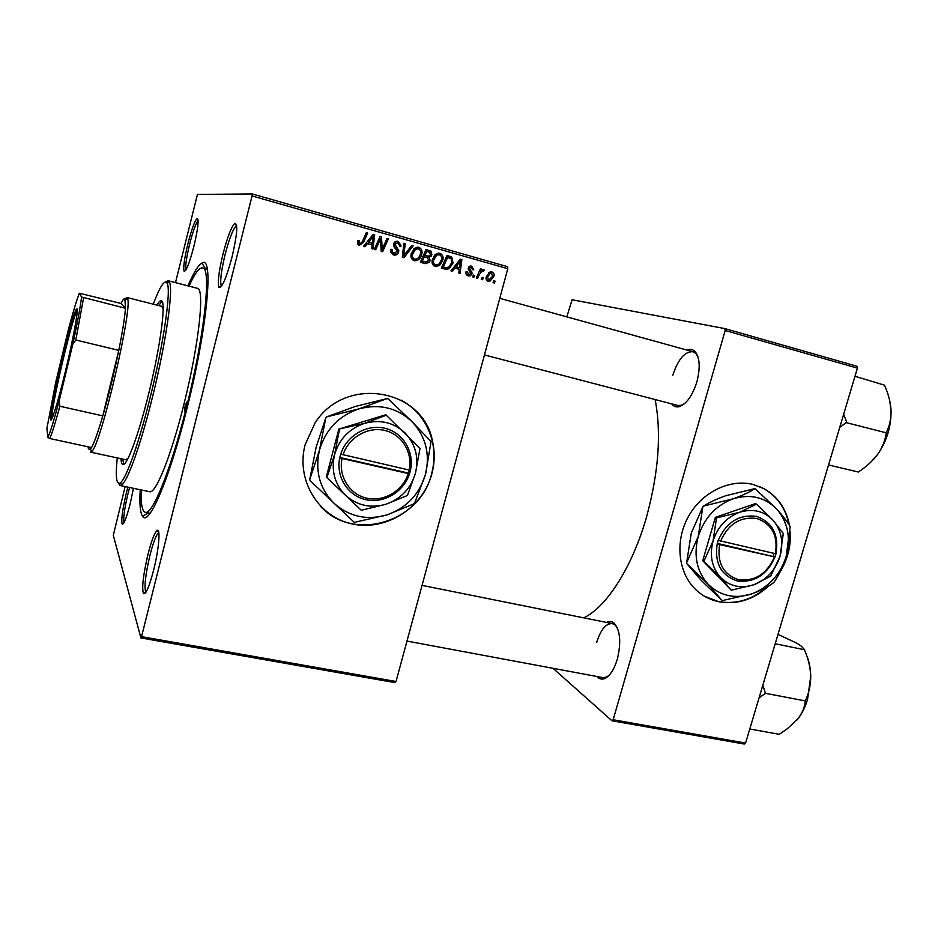 <?xml version="1.0" encoding="UTF-8"?>
<svg xmlns="http://www.w3.org/2000/svg" width="938" height="938" viewBox="0 0 938 938"><rect width="100%" height="100%" fill="white"/><g stroke="black" fill="none" stroke-linecap="round" stroke-linejoin="round"><path stroke-width="1.41" d="M789.491 525.456C786.22 508.595 777.59 496.272 763.591 488.475L752.968 484.454C729.541 478.591 701.636 492.356 688.269 516.779C674.785 541.144 677.986 572.239 695.269 589.146C701.882 595.583 709.656 599.769 718.59 601.704C736.975 604.975 753.789 599.64 769.031 585.722M779.408 573.095C787.603 560.009 791.203 546.045 790.218 531.201M704.391 596.181L718.262 601.516C736.06 604.717 752.475 599.757 767.507 586.649M781.647 568.534C787.486 557.641 790.277 546.209 790.03 534.25M789.034 524.741C785.657 508.15 777.063 496.014 763.239 488.335L758.842 486.318M305.096 444.846C295.716 480.104 318.474 517.143 352.418 523.979C386.221 531.318 422.909 507.868 431.843 473.831C434.693 463.079 434.939 452.362 432.582 441.657C423.577 388.742 345.313 374.743 315.004 423.05L305.096 444.846M320.456 506.239C353.38 542.809 420.646 522.138 431.632 473.69C434.482 462.95 434.728 452.222 432.371 441.54C427.927 423.214 417.551 409.414 401.241 400.127M232.073 256.883C226.339 278.152 221.978 288.306 218.988 287.356C217.393 283.042 218.706 271.997 222.939 254.233C227.535 236.622 231.545 226.316 234.969 223.326C238.041 224.065 237.079 235.25 232.073 256.883M236.657 225.659L236.411 225.741C233.175 228.532 229.388 238.217 225.05 254.808C221.063 271.551 219.832 281.939 221.368 285.984L221.544 286.172M153.609 570.187C149.177 586.954 145.8 594.774 143.479 593.672C141.673 588.138 143.174 575.006 148.005 554.264C151.546 540.523 154.594 532.585 157.138 530.462C160.715 527.789 158.874 549.551 153.609 570.187M158.827 532.608L158.639 532.69C156.224 534.672 153.34 542.129 150.01 555.073C145.46 574.619 144.053 586.977 145.8 592.159L145.918 592.288M133.442 488.311L130.206 503.659C126.536 517.846 123.863 524.67 122.198 524.131C121.049 520.121 122.456 509.686 126.396 492.813L127.873 487.139M129.596 487.502L128.037 493.435C124.473 508.607 123.124 518.362 123.98 522.701M194.014 245.838C189.488 263.074 186.181 271.528 184.118 271.211C183.074 267.987 184.305 258.935 187.834 244.044C191.633 229.271 194.741 220.735 197.156 218.413C199.114 219.222 198.07 228.368 194.014 245.838M198.164 220.524C195.843 223.162 192.97 231.158 189.546 244.513C186.357 257.962 185.161 266.427 185.97 269.886M686.979 350.073C690.098 348.819 692.783 349.299 695.023 351.516C699.854 357.589 700.475 367.696 696.875 381.836C692.455 395.648 686.604 403.915 679.335 406.635C676.251 407.409 673.707 406.494 671.702 403.879M484.442 354.939L677.635 405.427L681.094 405.357L684.447 403.739M606.476 622.422C609.266 620.991 611.811 621.226 614.109 623.149C620.264 630.289 621.331 642.307 617.321 659.203C614.038 669.861 609.712 676.345 604.33 678.666C601.493 679.64 599.007 678.913 596.873 676.486M406.986 641.076L602.735 677.588L605.936 677.271L608.832 675.571M187.987 285.867C193.591 272.677 198.258 265.079 201.975 263.074C213.946 254.186 207.568 327.21 187.002 408.405C169.59 478.708 148.79 526.816 142.658 516.404C140.196 512.98 139.387 504.093 140.231 489.742M583.694 617.849C606.37 607.378 632.388 567.138 646.599 516.756C658.699 472.072 661.548 433.004 655.123 399.541M395.097 682.641L140.911 637.946L141.544 636.656L396.035 681.492L395.097 682.641M125.153 486.576L113.299 535.328L140.911 637.946M442.701 260.424L439.641 265.442L435.173 266.591C432.418 265.208 431.48 262.886 432.359 259.627L435.654 254.221L439.922 253.283C442.748 254.702 443.674 257.082 442.701 260.424L441.352 260.213M454.86 268.045L452.362 271.211L450.955 270.824L460.288 259.24L461.871 259.685L460.054 273.368L458.752 273.005L459.292 269.288L453.394 267.799M359.324 245.357L357.788 244.408L357.859 240.421L359.277 240.632L359.055 243.294L359.829 243.798L362.267 241.758L366.336 232.601L367.708 232.999L363.51 242.473L359.324 245.357M398.615 252.123C397.712 254.561 396.024 255.499 393.55 254.937L390.571 252.146L390.747 249.274L392.131 249.485L391.955 251.56L394.054 253.401L397.325 251.173L394.323 247.339L393.573 243.974C394.359 241.723 395.871 240.878 398.111 241.429L400.995 245.299L400.761 246.671L399.389 246.436L399.576 245.381L397.665 242.989L394.933 244.267L398.791 250.739L398.615 252.123L397.231 251.923M413.119 245.862L404.008 257.68L402.308 257.2L403.868 243.247L405.216 243.622L403.879 255.593L411.688 245.463L413.119 245.862L411.536 245.662M421.69 254.503L420.904 256.613C419.45 259.638 417.187 260.999 414.104 260.694C411.325 259.31 410.363 256.965 411.243 253.682L414.549 248.253L418.864 247.304C421.725 248.746 422.663 251.15 421.69 254.503L420.318 254.292M495.17 281.189L494.361 282.971L493.095 282.619L493.869 280.825L495.17 281.189L493.81 280.943M175.488 282.631L197.437 194.424L252.252 193.955L507.669 266.72L507.798 268.678L252.064 195.948L141.544 636.656M507.798 268.678L396.035 681.492M430.167 260.565L429.299 262.288L425.43 263.672L420.353 262.253L426.028 249.52L430.964 251.161L431.902 254.667L429.299 257.422L430.167 260.565L428.807 260.342M367.508 243.505L364.952 246.753L363.475 246.331L373.054 234.512L374.708 234.981L372.972 248.992L371.612 248.617L372.14 244.806L365.949 243.294M379.21 241.91L375.681 249.754L374.309 249.367L380.054 236.493L381.473 236.892L382.188 249.391L386.984 238.463L388.344 238.85L382.634 251.701L381.215 251.302L380.465 238.827L379.21 241.91L377.721 241.711M468.25 275.842C466.303 275.209 465.576 273.837 466.034 271.739L467.417 271.75L468.625 274.67L470.712 273.673L468.226 268.104L469.727 266.228L471.662 266.134L473.807 269.874L472.482 269.687L471.275 267.318L470.36 267.365L469.492 269.065L471.849 272.008L472.037 273.931L470.208 275.878L468.25 275.842M447.168 269.417L441.352 268.139L447.004 255.464L451.694 256.977L453.054 263.015L449.056 268.807L444.647 269.054M493.834 276.687L489.636 281.506L488.276 281.447C486.341 280.591 485.661 279.043 486.259 276.804L490.117 271.856L491.934 271.868C493.88 272.794 494.514 274.4 493.834 276.687L492.52 276.464M483.363 277.883L482.566 279.665L481.288 279.313L482.05 277.507L483.363 277.883L482.003 277.636M479.306 274.646L477.63 278.281L476.328 277.918L480.408 268.796L481.71 269.159L480.854 271.047L482.742 269.534L484.278 270.074L483.375 271.422L482.155 270.976L479.306 274.646L477.899 274.412M474.71 275.455L473.913 277.249L472.623 276.886L473.397 275.08L474.71 275.455L473.338 275.209M744.28 744.045L611.975 720.783L613.159 719.751L745.581 743.072L744.28 744.045M552.986 668.302L611.975 720.783M566.822 316.856L572.098 299.761L724.828 328.593L856.945 366.23L857.426 368.118L745.581 743.072M857.426 368.118L725.18 330.504L613.159 719.751M725.18 330.504L724.828 328.593M617.286 627.721L615.129 625.036L612.256 623.582C605.925 623.36 600.754 629.597 596.72 642.295M697.884 356.592L695.855 353.509L692.912 351.715C684.846 351.351 678.139 359.184 672.816 375.2M252.064 195.948L252.252 193.955M207.286 269.206L205.891 269.476M359.055 243.294L358.14 243.165M419.931 258.161L420.646 256.578M425.899 249.801L430.964 251.161M428.83 250.868L429.827 252.334M430.542 254.479L431.902 254.667M428.842 256.168L427.177 257.106L429.299 257.422M427.177 257.106L427.857 257.915M427.071 262.054L424.586 263.437M420.916 260.987L424.023 261.784M423.484 255.23L426.485 255.875M426.696 251.384L424.926 255.359L427.071 255.957L429.358 256.015L430.577 254.362L428.947 252.029L425.277 251.196M423.519 255.148L424.926 255.359M424.269 256.848L422.346 261.139L426.133 262.124L428.865 260.154L427.06 257.633L422.85 256.637M420.951 260.916L422.346 261.139M417.492 247.128L418.864 247.304M417.14 247.151L419.462 249.426M416.918 258.876L413.541 260.494M416.331 248.582L413.693 249.016M411.372 258.149L413.154 258.923M415.323 249.578L412.556 254.128C411.923 256.461 412.614 258.149 414.608 259.158C417.047 259.251 418.794 258.056 419.837 255.57L420.412 253.975C421.092 251.607 420.423 249.907 418.418 248.863L413.412 249.32M411.184 253.917L412.556 254.128M412.556 258.829L414.608 259.158M403.844 243.458L405.216 243.622M402.519 255.382L403.879 255.593M403.422 255.523L402.343 256.918M390.747 249.285L392.131 249.485M390.654 249.719L392.014 249.918M390.478 251.337L391.955 251.56M390.595 252.263L394.054 253.401M392.096 253.096L393.034 253.237M396.598 241.242L398.111 241.429M396.387 241.265L398.779 243.575M399.459 246.202L400.854 246.377M395.684 242.743L394.112 242.719M393.55 244.091L394.933 244.267M393.468 245.393L395.121 245.615M393.55 245.826L396.751 249.895M395.871 253.401L393.151 254.819M357.859 240.445L359.277 240.632M357.437 241.582L358.844 241.769M358.468 243.61L359.829 243.798M366.23 232.835L367.708 232.999M362.045 242.262L363.51 242.473M360.86 243.728L358.82 245.181M372.679 236.095L372.843 234.781L374.708 234.981M371.811 243.106L371.612 244.666M368.669 242.133L372.363 243.177L373.312 236.177L368.669 242.133L372.363 243.177M371.847 236.001L373.312 236.177M379.949 236.728L381.473 236.892M379.632 237.431L379.738 238.744M381.051 249.215L382.188 249.391M386.878 238.674L388.344 238.85M381.66 249.309L381.156 250.458M379.081 238.662L380.465 238.827M466.139 274.201L468.625 274.67M470.817 266.005L471.662 266.134M470.126 266.087L471.357 267.342M472.482 269.652L473.807 269.874M469.563 267.236L468.824 266.92M468.238 268.045L469.575 268.256M468.121 268.843L469.492 269.065M469.832 271.668L471.849 272.008M470.712 273.697L472.037 273.931M469.035 274.74L467.487 275.561M460.136 259.427L461.871 259.685M458.506 267.529L458.307 269.007M454.414 266.521L459.526 267.693L460.511 260.858L455.985 266.697L459.526 267.693M454.473 266.451L455.985 266.697M459.151 260.647L460.511 260.858M446.887 255.746L451.694 256.977M449.454 256.66L450.815 258.337M451.706 262.804L453.054 263.015M447.872 267.67L444.964 269.042M441.915 266.873L444.612 267.424M447.672 257.329L443.334 267.025L445.011 267.494L448.751 267.26L451.776 262.558L451.143 258.548L446.265 257.118M441.95 266.791L443.334 267.025M442.818 267.119L445.011 267.494M438.644 253.096L439.922 253.283M438.187 253.131L440.344 255.242M437.671 264.915L434.529 266.357M437.296 254.515L435.021 254.761M432.524 264.176L434.083 264.797M436.416 255.546L433.649 260.061C433.028 262.394 433.696 264.059 435.678 265.067L438.949 264.106L441.435 259.908C442.115 257.551 441.458 255.851 439.476 254.819L434.529 255.265M432.301 259.849L433.649 260.061M433.52 264.704L435.678 265.067M491.09 271.727L491.934 271.868M490.281 271.809L491.313 272.993M488.921 280.31L487.373 281.037M489.659 272.911L488.768 272.583M488.604 280.263L492.567 276.323L491.559 273.04L490.562 273.052L487.572 277.015L488.604 280.263L486.47 279.876M486.259 276.792L487.572 277.015M480.338 268.948L481.71 269.159M479.494 270.824L480.854 271.047M482.273 269.757L484.278 270.074M481.182 270.672L482.613 270.906M185.114 405.978L184.575 411.243L186.158 407.315L186.709 402.05L185.114 405.978M120.979 458.717C121.178 462.328 121.811 464.263 122.878 464.521C126.876 466.315 138.578 434.962 148.685 393.69C160.621 345.876 166.448 300.336 161.23 300.746C160.152 300.523 158.733 301.977 156.963 305.108M122.702 459.081L123.828 464.31M117.262 457.908C115.327 476.973 116.359 485.274 120.369 482.847C126.149 478.978 139.176 442.373 150.443 396.434C163.892 342.511 171.349 289.631 167.116 283.182C164.607 279.29 159.988 286.289 153.281 304.182M165.616 281.928L168.066 280.708L169.297 281.928C173.694 288.435 166.178 342.229 152.472 397.126C140.981 443.873 127.697 481.077 121.764 484.946L120.111 485.521L118.446 483.328M120.111 485.521L149.705 491.723C155.649 494.197 171.15 455.868 183.895 404.395C198.997 344.668 204.988 287.989 197.332 288.294L168.066 280.708M141.275 489.953C140.77 503.858 142.119 511.316 145.343 512.3C152.402 515.29 170.986 469.704 186.369 407.584C204.648 335.347 211.718 267.412 202.561 267.916C199.243 267.412 194.729 273.486 189.019 286.137M128.201 458.049L125.762 459.749L90.564 452.151L91.795 451.436C100.729 445.304 132.891 307.945 127.568 298.636L126.782 297.475L161.699 306.316L163.142 308.919M161.993 301.368L158.663 305.542M839.768 427.341L846.135 422.616L846.451 421.525L843.649 414.315M828.547 464.955L858.317 472.025C866.137 466.936 872.586 461.05 877.687 454.367C886.879 440.954 891.323 426.204 891.041 410.094C891.206 418.289 889.681 425.688 886.457 432.289L886.14 433.368C885.226 440.473 882.412 447.473 877.687 454.367L870.98 461.988M846.135 422.616L886.48 432.875M846.475 422.123L846.451 421.525M854.987 376.279L884.44 385.155C888.239 393.385 890.443 401.699 891.041 410.094L889.564 399.963M796.679 720.325L797.898 718.848C801.967 713.666 805.167 707.264 807.501 699.654L810.737 676.298C810.69 684.998 808.966 693.006 805.554 700.346L805.238 701.366C804.687 707.229 802.236 713.056 797.898 718.848L787.17 728.861L779.267 734.313L749.779 729.002M759.088 697.802L765.467 693.323L805.566 700.967M765.467 693.323L762.817 685.291M775.21 643.761L804.687 649.776L804.687 650.386C808.322 658.781 810.338 667.422 810.737 676.298C810.538 667.985 809.072 660.774 806.328 654.665M777.989 634.416L796.761 643.128L801.345 646.188L804.687 649.776M765.15 693.745L765.467 692.701M50.605 419.345L50.57 418.981C49.433 409.543 70.983 317.49 76.224 309.434L77.151 308.801C78.393 310.689 72.941 340.084 65.496 371.026C58.062 402.015 51.086 424.351 50.605 419.345M77.315 310.314L77.057 310.724C71.886 318.557 50.722 408.98 51.895 418.196L51.942 418.653M88.125 446.84L88.395 448.88L90.376 449.325L91.549 447.578C94.316 442.595 98.068 432.031 102.793 415.886C108.679 395.39 114.002 373.547 118.774 350.355C122.503 331.818 124.742 317.794 125.481 308.262L124.895 298.929C124.097 298.202 122.819 299.714 121.061 303.466L79.355 293.231C76.635 300.043 72.906 312.506 68.146 330.61L55.694 382.493L46.9 428.455L47.85 437.366C50.183 432.547 53.935 420.494 59.082 401.23L72.801 344.187C77.467 322.566 80.398 306.832 81.571 296.994L79.355 293.231M81.571 296.994L125.481 308.262L121.061 303.466M125.012 298.859L126.782 297.475M59.082 401.23L59.868 406.248L102.793 415.886L118.774 350.355L75.802 340.013L72.801 344.187M91.549 447.578L49.773 438.515L47.85 437.366M83.599 297.768L75.802 340.013M59.868 406.248C55.412 422.616 52.047 433.368 49.773 438.515M409.179 470.044L340.658 454.144L339.708 457.955C335.698 476.75 347.904 495.909 365.949 499.708C383.935 503.741 403.786 491.852 409.484 473.831L410.527 470.114L409.179 470.044C412.966 452.597 401.956 434.411 384.85 430.46C367.825 426.286 348.467 437.518 343.003 454.93M410.481 470.102C414.549 451.694 402.941 432.453 384.873 428.256C366.875 423.835 346.427 435.736 340.705 454.156M326.858 477.583L361.271 510.272L326.295 477.067L326.858 477.583L334.538 454.766C330.985 470.677 334.678 484.207 345.606 495.358C357.284 505.629 370.768 508.584 386.046 504.21L407.42 495.475L415.44 473.209L420.025 448.411L385.776 414.76L338.841 429.1L326.295 477.067M361.271 510.272L386.046 504.21C401.007 498.84 410.809 488.51 415.44 473.209C419.087 457.662 415.616 444.237 405.04 432.934C393.632 422.393 380.136 419.192 364.565 423.343L338.841 429.1M386.444 415.159L364.565 423.343C349.241 428.607 339.239 439.09 334.538 454.766L339.427 429.534M358.937 408.886C338.782 415.769 325.627 429.522 319.471 450.134C314.828 471.064 319.717 488.815 334.127 503.389C349.487 516.803 367.157 520.613 387.113 514.856C406.658 507.81 419.45 494.303 425.512 474.335C430.296 454.039 425.782 436.475 411.981 421.631C397.091 407.76 379.409 403.516 358.937 408.886L326.705 416.859L355.15 406.494L387.054 398.591L358.937 408.886M309.774 479.459L316.118 447.274L325.826 417.785L319.471 450.134L309.774 479.459L310.103 480.655L354.318 522.372L387.113 514.856L414.385 503.647L425.512 474.335L431.058 441.552L411.981 421.631L388.238 398.885L387.054 398.591M326.705 416.859L325.826 417.785M339.708 457.955L409.484 473.831M342.007 458.729C338.255 476.527 349.827 494.631 366.899 498.23C383.923 502.053 402.73 490.844 408.171 473.772M339.791 457.474L408.522 473.115L409.343 470.055M408.522 473.115L409.531 473.842M775.386 553.69L718.168 540.394L717.218 543.829C714.346 563.128 721.064 575.51 737.35 580.985C754.562 582.826 767.108 574.818 774.999 556.973L776.031 553.608L775.386 553.69C778.223 535.692 771.997 523.943 756.731 518.468C740.317 516.428 728.275 524.002 720.607 541.167M776.031 553.608L775.996 553.596C779.032 534.59 772.49 522.185 756.356 516.369C738.992 514.223 726.282 522.231 718.215 540.405M703.887 561.311L720.501 577.386L731.277 590.201L702.738 560.701L703.887 561.311L713.032 541.05C709.351 555.413 711.836 567.525 720.501 577.386C729.823 586.449 740.985 588.9 754 584.726L770.673 576.143L780.029 556.316L783.3 533.523L773.053 520.238L756.567 504.152L755.336 503.647L715.366 517.342L702.738 560.701M731.277 590.201L754 584.726C766.792 579.649 775.468 570.187 780.029 556.316C783.769 542.258 781.436 530.228 773.053 520.238C763.942 510.94 752.78 508.29 739.554 512.289L716.526 517.882L715.366 517.342M756.567 504.152L739.554 512.289C726.493 517.295 717.652 526.875 713.032 541.05L716.526 517.882M733.094 498.817C715.905 505.359 704.274 517.94 698.212 536.583C693.405 555.472 696.711 571.371 708.143 584.28C720.419 596.122 735.075 599.288 752.1 593.789C768.82 587.141 780.158 574.76 786.126 556.644C791.027 538.271 787.99 522.513 777.039 509.381C765.127 497.152 750.482 493.634 733.094 498.817L703.606 506.039C709.491 502.299 716.89 498.852 725.813 495.721L755.02 488.569C749.415 492.216 742.11 495.627 733.094 498.817M722.143 600.637L701.155 580.329L686.874 563.715L708.143 584.28L722.143 600.637L752.1 593.789C760.824 590.53 767.941 586.86 773.451 582.803L774.213 581.982C779.126 574.654 783.101 566.212 786.126 556.644L790.159 526.523C787.334 521.763 782.96 516.041 777.039 509.381L755.02 488.569M686.651 562.648L691.271 533.089L702.82 506.883L698.212 536.583L686.651 562.648L686.874 563.715M703.606 506.039L702.82 506.883M717.3 543.395L775.034 556.984L719.598 544.603C716.925 562.859 723.292 574.572 738.698 579.754C754.984 581.501 766.885 573.939 774.389 557.066M717.218 543.829L719.598 544.603M773.252 556.128L774.061 553.385M427.142 250.153L429.264 250.446M424.949 255.652L427.071 255.957M422.721 261.491L424.82 261.831M402.918 251.747L404.348 251.959M395.086 247.386L397.067 247.655M369.877 238.428L371.507 238.627M380.523 242.297L381.907 242.485M380.828 246.366L382.188 246.553M468.332 269.886L470.325 270.214M457.24 263.027L458.764 263.261M447.907 256.039L450.134 256.355M221.368 285.984L218.988 287.356M145.8 592.159L143.479 593.672M123.699 523.17L122.198 524.131M185.724 270.285L184.118 271.211M681.094 405.357L679.335 406.635M605.936 677.271L604.33 678.666M148.227 512.887L142.658 516.404M205.387 268.667L201.975 263.074M615.129 625.036L614.109 623.149M695.855 353.509L695.023 351.516M198.129 220.043L197.156 218.413M158.639 532.69L157.138 530.462M236.411 225.741L234.969 223.326M431.187 256.226L429.428 255.968M429.299 262.288L427.353 261.972M420.904 256.613L419.403 256.391M391.932 251.419L390.478 251.196M400.995 245.299L399.565 245.111M394.875 244.935L393.444 244.748M398.791 250.739L397.161 250.505M470.36 267.365L468.683 267.096M470.208 275.878L467.886 275.467M449.056 268.807L446.84 268.432M439.641 265.442L437.46 265.079M435.396 256.484L433.802 256.25M489.636 281.506L487.502 281.119M490.562 273.052L488.592 272.735M482.155 270.976L481.077 270.801M167.116 283.182L169.297 281.928M202.561 267.916L207.286 269.159M145.343 512.3L150.092 513.274M120.369 482.847L121.764 484.946M692.912 351.715L499.766 298.319M422.053 585.382L612.303 623.594M77.057 310.724L76.224 309.434M51.895 418.196L50.57 418.981M90.376 449.325L91.795 451.436M125.364 299.902L127.568 298.636"/></g></svg>
